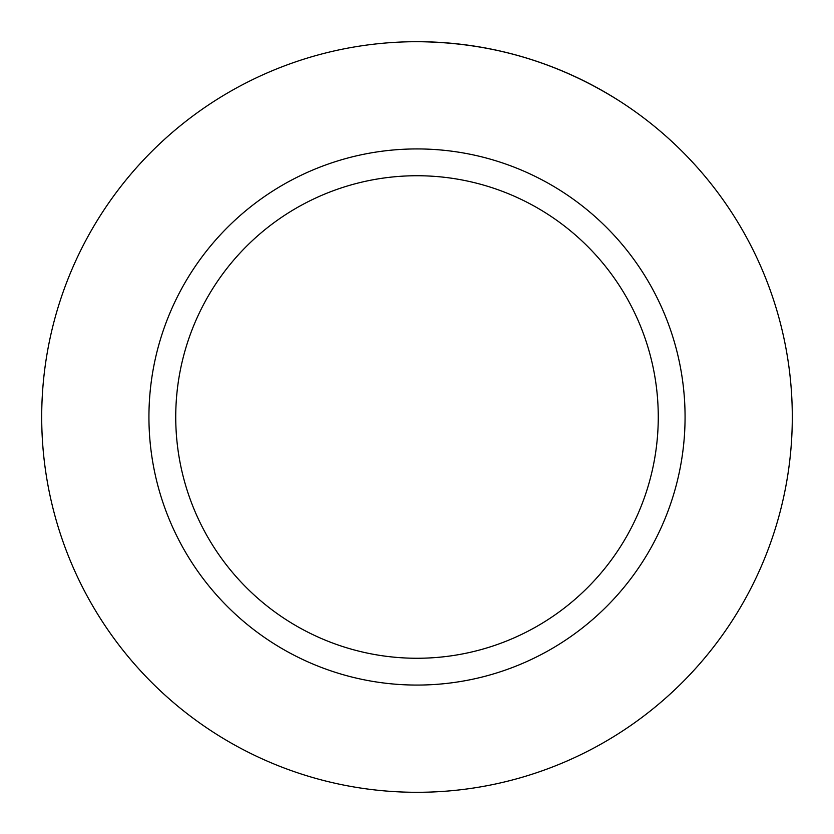 <?xml version="1.0" encoding="UTF-8"?>
<svg xmlns="http://www.w3.org/2000/svg" width="834" height="834" viewBox="0 0 834 834"><rect width="100%" height="100%" fill="white"/><g stroke="black" fill="none" stroke-linecap="round" stroke-linejoin="round"><path stroke-width="1.25" d="M417 41.7A375.3 375.3 -47 0 1 791.383 390.833A375.3 375.3 -137 0 1 417 792.3A375.3 375.3 134.6 0 1 41.731 421.712A375.3 375.3 44.6 0 1 417 41.7C490.705 42.18 558.603 62.206 620.684 101.779M417 175.734A241.266 241.266 0 0 1 656.577 388.477A241.266 241.266 0 0 1 445.502 656.577A241.266 241.266 0 0 1 177.423 445.481A241.266 241.266 0 0 1 417 175.734M148.932 417A268.068 268.068 0 0 1 417 148.932A268.068 268.068 0 0 1 685.068 417A268.068 268.068 0 0 1 417 685.068A268.068 268.068 0 0 1 148.932 417A268.068 268.068 0 0 1 416.99 148.932A268.068 268.068 0 0 1 685.068 416.969"/></g></svg>
